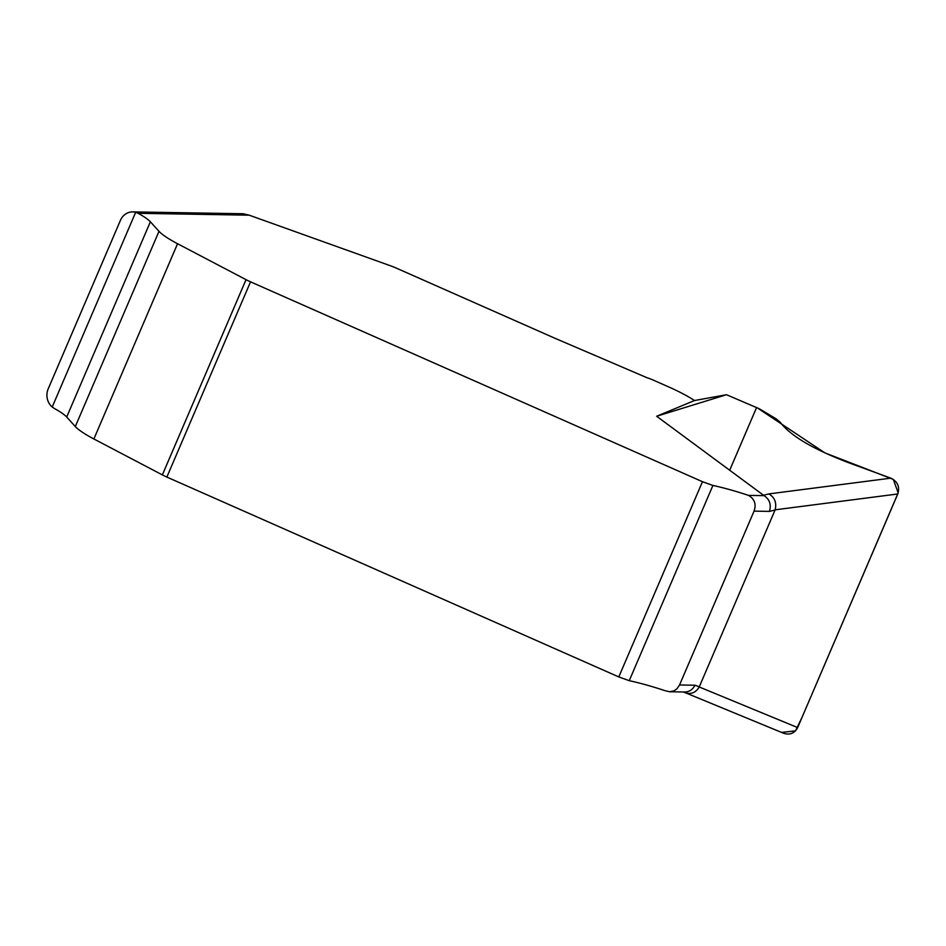 <?xml version="1.0" encoding="UTF-8"?>
<svg xmlns="http://www.w3.org/2000/svg" width="946" height="946" viewBox="0 0 946 946"><rect width="100%" height="100%" fill="white"/><g stroke="black" fill="none" stroke-linecap="round" stroke-linejoin="round"><path stroke-width="1.42" d="M764.061 495.645L656.642 416.252L694.494 400.536A44.367 7.946 23.2 0 0 669.047 387.08L653.414 380.162A11.825 2.117 23.2 0 0 647.241 377.821L554.663 338.148L396.516 268.203A17.749 3.181 23.2 0 0 389.456 265.412L249.212 215.18L138.128 213.299A32.531 5.83 -156.8 0 1 150.367 221.79L158.999 231.321A41.411 7.414 23.2 0 0 177.552 243.725L246.031 279.661A14.793 2.649 23.2 0 0 250.536 281.837L702.464 481.703L712.917 485.452C723.69 487.769 735.55 491.08 748.487 495.385L764.061 495.645C769.63 499.346 771.428 504.608 769.453 511.396L754.057 511.136L679.547 684.975L694.943 685.235C692.708 689.61 689.315 691.869 684.798 692.011L669.33 691.751M763.422 495.255L768.873 493.907C774.715 497.395 776.808 502.704 775.152 509.823L699.224 686.973C695.913 692.413 691.479 694.411 685.945 692.969L683.189 691.987M679.547 684.975L676.946 688.806L673.895 690.887L669.591 691.751L664.802 690.615C651.9 686.323 640.04 683.012 629.244 680.682L618.79 676.934L166.863 477.068A14.793 2.649 -156.8 0 1 162.357 474.904L93.879 438.968A41.411 7.414 -156.8 0 1 75.313 426.551L66.693 417.02A32.531 5.83 23.2 0 0 54.454 408.542L52.219 407.005L135.668 212.306A14.793 13.327 -89 0 0 132.712 211.892A14.793 13.327 -89 0 0 120.426 220.359L48.211 388.853A14.793 13.327 -89 0 0 52.219 407.005M694.494 400.536L726.493 394.719L759.378 408.802L776.193 418.877L780.119 422.141C790.478 435.976 814.08 449.788 850.927 463.564L890.825 478.156C897.636 481.514 899.953 486.788 897.778 493.978L775.152 509.823M726.493 394.719L656.642 416.252M138.128 213.299L135.668 212.306M243.252 213.761L249.212 215.18M699.224 686.973L797.655 727.58L897.778 493.978M797.655 727.58C794.569 733.351 789.886 735.243 783.595 733.256M754.057 511.136C756.445 504.242 754.589 498.98 748.487 495.385M729.673 470.28L756.623 407.419L824.865 452.874L893.308 479.397L898.18 492.89L802.102 717.198L795.515 730.844L781.893 732.381M775.081 510.012L769.453 511.396M694.943 685.235L699.319 686.796M768.873 493.907L890.825 478.156M618.79 676.934L702.464 481.703M629.244 680.682L712.917 485.452M166.863 477.068L250.536 281.837M162.357 474.904L246.031 279.661M93.879 438.968L177.552 243.725M75.313 426.551L158.999 231.321M66.693 417.02L150.367 221.79M243.323 213.761L132.712 211.892M783.43 733.185L685.72 692.886"/></g></svg>
